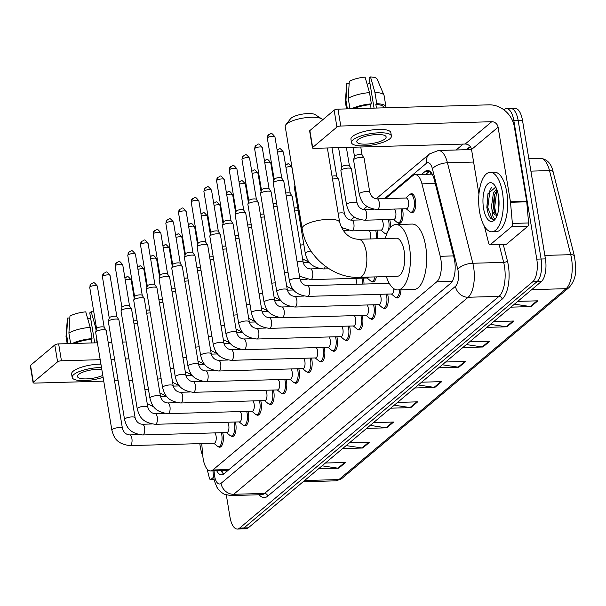 <?xml version="1.0" encoding="UTF-8"?>
<svg xmlns="http://www.w3.org/2000/svg" width="606" height="606" viewBox="0 0 606 606"><rect width="100%" height="100%" fill="white"/><g stroke="black" fill="none" stroke-linecap="round" stroke-linejoin="round"><path stroke-width="0.91" d="M376.993 230.159A9.522 3.947 88.4 0 1 377.424 232.113A9.522 3.947 88.4 0 1 377.508 238.749M389.681 219.501A9.522 3.947 88.4 0 1 390.112 221.455A9.522 3.947 88.4 0 1 390.234 227.788M402.361 208.843A9.522 3.947 88.4 0 1 402.793 210.797A9.522 3.947 88.4 0 1 399.399 223.387A9.522 3.947 88.4 0 1 397.968 222.796M410.148 194.367A9.522 3.947 88.4 0 1 411.542 193.7A9.522 3.947 88.4 0 1 415.481 200.139A9.522 3.947 88.4 0 1 412.088 212.729A9.522 3.947 88.4 0 1 410.656 212.138M363.259 278.116A9.522 3.947 88.4 0 1 363.691 280.07A9.522 3.947 88.4 0 1 363.979 284.047M298.781 368.706A9.522 3.947 88.4 0 1 299.212 370.66A9.522 3.947 88.4 0 1 295.826 383.257A9.522 3.947 88.4 0 1 294.395 382.666M311.469 358.048A9.522 3.947 88.4 0 1 311.901 360.002A9.522 3.947 88.4 0 1 308.507 372.599A9.522 3.947 88.4 0 1 307.075 372.008M248.043 411.353A9.522 3.947 88.4 0 1 248.475 413.307A9.522 3.947 88.4 0 1 245.089 425.897A9.522 3.947 88.4 0 1 243.657 425.306M324.149 347.389A9.522 3.947 88.4 0 1 324.581 349.344A9.522 3.947 88.4 0 1 321.195 361.933A9.522 3.947 88.4 0 1 319.763 361.343M235.363 422.011A9.522 3.947 88.4 0 1 235.795 423.965A9.522 3.947 88.4 0 1 232.401 436.555A9.522 3.947 88.4 0 1 230.969 435.972M286.1 379.371A9.522 3.947 88.4 0 1 286.532 381.325A9.522 3.947 88.4 0 1 283.138 393.915A9.522 3.947 88.4 0 1 281.707 393.324M260.731 400.687A9.522 3.947 88.4 0 1 261.163 402.642A9.522 3.947 88.4 0 1 257.77 415.239A9.522 3.947 88.4 0 1 256.338 414.648M273.412 390.029A9.522 3.947 88.4 0 1 273.844 391.984A9.522 3.947 88.4 0 1 270.458 404.581A9.522 3.947 88.4 0 1 269.026 403.99M336.838 336.724A9.522 3.947 88.4 0 1 337.269 338.686A9.522 3.947 88.4 0 1 333.876 351.275A9.522 3.947 88.4 0 1 332.444 350.685M349.526 326.066A9.522 3.947 88.4 0 1 349.95 328.02A9.522 3.947 88.4 0 1 346.564 340.617A9.522 3.947 88.4 0 1 345.132 340.027M362.206 315.408A9.522 3.947 88.4 0 1 362.638 317.362A9.522 3.947 88.4 0 1 359.244 329.952A9.522 3.947 88.4 0 1 357.813 329.369M374.894 304.75A9.522 3.947 88.4 0 1 375.326 306.704A9.522 3.947 88.4 0 1 371.932 319.294A9.522 3.947 88.4 0 1 370.501 318.703M387.575 294.084A9.522 3.947 88.4 0 1 388.007 296.039A9.522 3.947 88.4 0 1 384.613 308.636A9.522 3.947 88.4 0 1 383.189 308.045M222.675 432.669A9.522 3.947 88.4 0 1 223.106 434.623A9.522 3.947 88.4 0 1 219.72 447.22A9.522 3.947 88.4 0 1 218.289 446.63M201.715 443.569L202.805 455.848A17.847 7.401 -91.6 0 0 203.184 458.871A17.847 7.401 -91.6 0 0 210.562 470.938A17.847 7.401 -91.6 0 0 212.85 469.976L436.767 281.798A17.847 7.401 -91.6 0 0 440.251 256.293L421.958 183.853A17.847 7.401 -91.6 0 0 415.163 174.626A17.847 7.401 -91.6 0 0 412.883 175.589L385.484 198.609M212.85 469.976L229.098 469.514L226.795 470.476L210.562 470.938M386.711 234.052A9.522 3.947 88.4 0 1 385.287 233.461M376.318 276.874A9.522 3.947 88.4 0 1 372.985 282.002A9.522 3.947 88.4 0 1 371.554 281.411M400.967 289.857A9.522 3.947 88.4 0 1 397.301 297.978A9.522 3.947 88.4 0 1 395.87 297.387M216.706 470.764A17.847 7.401 -91.6 0 0 221.607 474.846A17.847 7.401 -91.6 0 0 223.887 473.892L450.561 283.396A17.847 7.401 -91.6 0 0 454.045 257.891L434.282 179.634A17.847 7.401 -91.6 0 0 427.488 170.407A17.847 7.401 -91.6 0 0 425.207 171.369L421.541 174.445M223.743 474.006A17.847 7.401 88.4 0 1 221.031 470.642M503.919 109.837L504.192 109.603A17.847 7.401 88.4 0 1 506.472 108.648A17.847 7.401 88.4 0 1 513.85 120.715L536.772 259.141A17.847 7.401 88.4 0 1 532.697 281.798L239.628 528.099A17.847 7.401 88.4 0 1 237.34 529.061A17.847 7.401 88.4 0 1 229.962 516.994L226.326 495.019M456.144 149.985L463.151 144.099M506.472 108.648L515.13 108.398A17.847 7.401 88.4 0 1 522.508 120.465L545.43 258.891A17.847 7.401 88.4 0 1 541.355 281.548L248.286 527.849L243.953 527.977A17.847 7.401 88.4 0 1 241.665 528.932A17.847 7.401 88.4 0 0 243.953 527.977L537.022 281.669L243.953 527.977L239.628 528.099M545.43 258.891L541.097 259.02A17.847 7.401 88.4 0 1 537.022 281.669A17.847 7.401 88.4 0 0 541.097 259.02L518.183 120.586L541.097 259.02L536.772 259.141M510.805 108.519A17.847 7.401 88.4 0 1 518.183 120.586A17.847 7.401 88.4 0 0 510.805 108.519M425.874 174.323L429.533 171.248A17.847 7.401 88.4 0 1 429.677 171.127M514.441 304.167L530.25 306.538A4.757 4.113 50 0 0 531.015 306.583L537.886 300.811L517.744 301.387M510.873 307.159L531.015 306.583M490.398 324.369L506.215 326.748A4.757 4.113 50 0 0 506.972 326.793L513.843 321.021L493.701 321.597M486.838 327.369L506.972 326.793M466.362 344.572L482.171 346.95A4.757 4.113 50 0 0 482.937 346.996L489.799 341.223L469.665 341.799M462.795 347.571L482.937 346.996M442.319 364.782L458.128 367.153A4.757 4.113 50 0 0 458.893 367.198L465.764 361.426L445.622 362.002M438.752 367.774L458.893 367.198M322.112 465.802L337.928 468.173A4.757 4.113 50 0 0 338.686 468.226L345.556 462.454L325.414 463.029M318.551 468.802L338.686 468.226M346.155 445.599L361.964 447.97A4.757 4.113 50 0 0 362.729 448.016L369.599 442.244L349.457 442.819M342.587 448.591L362.729 448.016M370.198 425.389L386.007 427.768A4.757 4.113 50 0 0 386.772 427.813L393.642 422.041L373.501 422.617M366.63 428.389L386.772 427.813M394.241 405.187L410.05 407.565A4.757 4.113 50 0 0 410.815 407.611L417.678 401.839L397.544 402.414M390.673 408.186L410.815 407.611M418.276 384.984L434.093 387.355A4.757 4.113 50 0 0 434.85 387.408L441.721 381.628L421.579 382.204M414.709 387.984L434.85 387.408M248.286 527.849A17.847 7.401 88.4 0 1 245.998 528.811L237.34 529.061M202.858 456.401A29.747 12.332 88.4 0 1 200.23 446.44A29.747 12.332 88.4 0 1 199.828 443.622M213.6 477.18L210.888 479.452L214.001 479.369M33.095 382.628L30.3 365.751A2.977 0.848 -9.4 0 1 30.527 365.342L33.322 382.227A2.977 0.848 170.6 0 0 33.095 382.628A2.977 0.848 170.6 0 0 34.883 383.106L103.747 381.144M54.798 344.943A2.977 0.848 -9.4 0 1 58.646 343.905L61.441 360.79A2.977 0.848 170.6 0 0 57.593 361.827L54.798 344.943L30.527 365.342M126.162 341.981L122.586 342.079M111.784 342.39L108.201 342.488M97.399 342.799L58.646 343.905M57.593 361.827L33.322 382.227M114.549 380.833L118.132 380.727M128.934 380.424L132.509 380.318M61.441 360.79L100.195 359.684M110.996 359.373L114.579 359.267M125.381 358.964L128.957 358.858M207.093 469.029L209.381 478.073A2.977 1.235 -91.6 0 0 210.509 479.611A2.977 1.235 -91.6 0 0 210.888 479.452M101.8 369.395A14.87 4.227 170.6 0 0 78.591 374.47A14.87 4.227 170.6 0 0 77.447 376.515A14.87 4.227 170.6 0 0 87.014 378.871A14.87 4.227 170.6 0 0 102.8 375.402M87.787 318.976A11.9 3.378 170.6 0 0 90.605 317.991M97.111 342.807L96.521 339.246M90.18 327.369A19.634 5.583 170.6 0 0 68.91 333.111L69.955 316.12A15.468 4.393 170.6 0 1 85.757 311.855L90.18 327.369L92.036 338.625L91.112 339.405L91.703 342.958M91.112 339.405A17.256 4.901 170.6 0 0 74.561 343.45M100.937 364.145A20.225 5.749 170.6 0 0 73.167 371.236A20.225 5.749 170.6 0 0 71.606 374.008L72.167 377.386A20.225 5.749 170.6 0 0 83.06 380.644A20.225 5.749 170.6 0 0 103.111 377.28M101.49 367.524A20.225 5.749 170.6 0 0 73.72 374.606A20.225 5.749 170.6 0 0 72.167 377.386M92.036 338.625A19.634 5.583 170.6 0 0 72.288 343.519M96.331 327.24A19.634 5.583 170.6 0 0 95.589 327.217L91.165 311.704L89.756 312.885L94.725 342.875M96.119 330.414L95.589 327.217M70.637 343.564L68.91 333.111M93.801 311.954A15.468 4.393 170.6 0 0 91.165 311.704M69.841 317.983L67.667 318.044L66.615 335.035L68.039 343.64M66.615 335.035A19.634 5.583 170.6 0 0 66.031 336.391A19.634 5.583 170.6 0 0 66.046 336.777L67.183 343.663M67.667 318.044A15.468 4.393 170.6 0 0 67.349 318.907L66.031 336.391M285.797 124.798L290.554 118.738A13.09 3.719 -9.4 0 1 291.16 118.125A13.09 3.719 -9.4 0 1 303.401 113.966A13.09 3.719 -9.4 0 1 315.218 114.655L321.672 118.859A19.036 5.409 170.6 0 0 304.492 117.859A19.036 5.409 170.6 0 0 286.683 123.904A19.036 5.409 170.6 0 0 285.797 124.798A19.036 5.409 170.6 0 0 285.214 126.518L302.114 228.598A19.036 5.409 -9.4 0 1 303.583 225.977A19.036 5.409 -9.4 0 1 324.202 219.592A19.036 5.409 -9.4 0 1 339.678 222.379L327.361 147.978M322.634 119.852A19.036 5.409 170.6 0 0 321.672 118.859M358.411 239.294A19.036 7.893 -91.6 0 1 366.282 252.164A19.036 7.893 -91.6 0 1 361.933 276.328A19.036 7.893 -91.6 0 1 359.494 277.351L397.377 276.268A19.036 7.893 -91.6 0 0 404.157 251.081A19.036 7.893 -91.6 0 0 396.286 238.211L358.411 239.294C349.298 238.703 343.057 233.06 339.678 222.379M385.257 238.529A32.716 13.567 88.4 0 1 395.9 224.531A32.716 13.567 88.4 0 1 409.421 246.657A32.716 13.567 88.4 0 1 397.763 289.948A32.716 13.567 88.4 0 1 386.348 276.586M395.9 224.531L412.133 224.069A32.716 13.567 88.4 0 1 425.662 246.195A32.716 13.567 88.4 0 1 413.996 289.486L397.763 289.948M214.751 432.896A5.356 2.219 88.4 0 1 216.092 436.131A5.356 2.219 88.4 0 1 214.191 443.213L129.987 445.615A5.356 2.219 88.4 0 0 130.805 445.205A5.356 2.219 88.4 0 0 131.896 438.532A5.356 2.219 88.4 0 0 129.684 434.911C126.078 434.646 123.654 432.487 122.435 428.442L106.232 330.588A5.356 1.523 -9.4 0 0 106.164 330.406A5.356 1.523 -9.4 0 0 103.012 329.732A5.356 1.523 -9.4 0 0 96.081 331.603A5.356 1.523 -9.4 0 0 95.68 332.141A5.356 1.523 -9.4 0 0 95.665 332.338L111.868 430.192A5.356 1.523 -9.4 0 1 112.277 429.457A5.356 1.523 -9.4 0 1 112.421 429.351A5.356 1.523 -9.4 0 1 118.246 427.647A5.356 1.523 -9.4 0 1 122.435 428.442M221.304 432.707A8.923 3.704 88.4 0 1 221.796 434.85A8.923 3.704 88.4 0 1 218.614 446.652A8.923 3.704 88.4 0 1 217.342 446.152L213.797 443.221M96.574 328.717A3.863 1.098 -9.4 0 1 96.581 328.581A3.863 1.098 -9.4 0 1 96.877 328.187A3.863 1.098 -9.4 0 1 101.876 326.839A3.863 1.098 -9.4 0 1 104.156 327.323A3.863 1.098 -9.4 0 1 104.209 327.452M227.432 422.238A5.356 2.219 88.4 0 1 228.78 425.465A5.356 2.219 88.4 0 1 226.871 432.548L142.675 434.957A5.356 2.219 88.4 0 0 143.486 434.547A5.356 2.219 88.4 0 0 144.584 427.874A5.356 2.219 88.4 0 0 142.365 424.253C138.759 423.988 136.342 421.829 135.115 417.784L118.92 319.93A5.356 1.523 -9.4 0 0 118.844 319.748A5.356 1.523 -9.4 0 0 115.693 319.067A5.356 1.523 -9.4 0 0 108.762 320.938A5.356 1.523 -9.4 0 0 108.36 321.483A5.356 1.523 -9.4 0 0 108.353 321.68L124.556 419.534A5.356 1.523 -9.4 0 1 124.965 418.799A5.356 1.523 -9.4 0 1 125.101 418.685A5.356 1.523 -9.4 0 1 130.926 416.981A5.356 1.523 -9.4 0 1 135.115 417.784M233.984 422.049A8.923 3.704 88.4 0 1 234.484 424.185A8.923 3.704 88.4 0 1 231.303 435.994A8.923 3.704 88.4 0 1 230.022 435.494L226.477 432.563M109.262 318.059A3.863 1.098 -9.4 0 1 109.269 317.915A3.863 1.098 -9.4 0 1 109.557 317.529A3.863 1.098 -9.4 0 1 114.564 316.173A3.863 1.098 -9.4 0 1 116.837 316.665A3.863 1.098 -9.4 0 1 116.89 316.794M240.12 411.572A5.356 2.219 88.4 0 1 241.461 414.807A5.356 2.219 88.4 0 1 239.559 421.89L155.356 424.298A5.356 2.219 88.4 0 0 156.174 423.889A5.356 2.219 88.4 0 0 157.265 417.208A5.356 2.219 88.4 0 0 155.053 413.587C151.447 413.322 149.031 411.171 147.803 407.126L131.6 309.265A5.356 1.523 -9.4 0 0 131.532 309.09A5.356 1.523 -9.4 0 0 128.381 308.409A5.356 1.523 -9.4 0 0 121.45 310.28A5.356 1.523 -9.4 0 0 121.049 310.825A5.356 1.523 -9.4 0 0 121.033 311.014L137.236 408.876A5.356 1.523 -9.4 0 1 137.653 408.133A5.356 1.523 -9.4 0 1 137.789 408.027A5.356 1.523 -9.4 0 1 143.614 406.323A5.356 1.523 -9.4 0 1 147.803 407.126M246.672 411.391A8.923 3.704 88.4 0 1 247.165 413.527A8.923 3.704 88.4 0 1 243.991 425.336A8.923 3.704 88.4 0 1 242.711 424.836L239.165 421.905M121.942 307.393A3.863 1.098 -9.4 0 1 121.95 307.257A3.863 1.098 -9.4 0 1 122.245 306.863A3.863 1.098 -9.4 0 1 127.252 305.515A3.863 1.098 -9.4 0 1 129.525 306.007A3.863 1.098 -9.4 0 1 129.578 306.136M252.8 400.914A5.356 2.219 88.4 0 1 254.149 404.149A5.356 2.219 88.4 0 1 252.24 411.232L168.044 413.633A5.356 2.219 88.4 0 0 168.854 413.231A5.356 2.219 88.4 0 0 169.953 406.55A5.356 2.219 88.4 0 0 167.733 402.929C164.128 402.664 161.711 400.505 160.484 396.46L144.289 298.606A5.356 1.523 -9.4 0 0 144.213 298.425A5.356 1.523 -9.4 0 0 141.062 297.751A5.356 1.523 -9.4 0 0 134.131 299.622A5.356 1.523 -9.4 0 0 133.729 300.167A5.356 1.523 -9.4 0 0 133.721 300.356L149.924 398.21A5.356 1.523 -9.4 0 1 150.333 397.475A5.356 1.523 -9.4 0 1 150.47 397.369A5.356 1.523 -9.4 0 1 156.295 395.665A5.356 1.523 -9.4 0 1 160.484 396.46M259.353 400.725A8.923 3.704 88.4 0 1 259.853 402.869A8.923 3.704 88.4 0 1 256.671 414.671A8.923 3.704 88.4 0 1 255.391 414.171L251.846 411.239M134.63 296.735A3.863 1.098 -9.4 0 1 134.638 296.599A3.863 1.098 -9.4 0 1 134.926 296.205A3.863 1.098 -9.4 0 1 139.933 294.857A3.863 1.098 -9.4 0 1 142.205 295.342A3.863 1.098 -9.4 0 1 142.258 295.47M265.489 390.256A5.356 2.219 88.4 0 1 266.829 393.483A5.356 2.219 88.4 0 1 264.928 400.566L180.724 402.975A5.356 2.219 88.4 0 0 181.542 402.566A5.356 2.219 88.4 0 0 182.633 395.892A5.356 2.219 88.4 0 0 180.421 392.271C176.816 392.006 174.399 389.847 173.172 385.802L156.969 287.948A5.356 1.523 -9.4 0 0 156.901 287.767A5.356 1.523 -9.4 0 0 153.75 287.092A5.356 1.523 -9.4 0 0 146.819 288.964A5.356 1.523 -9.4 0 0 146.417 289.501A5.356 1.523 -9.4 0 0 146.41 289.698L162.605 387.552A5.356 1.523 -9.4 0 1 163.022 386.817A5.356 1.523 -9.4 0 1 163.158 386.704A5.356 1.523 -9.4 0 1 168.983 385.007A5.356 1.523 -9.4 0 1 173.172 385.802M272.041 390.067A8.923 3.704 88.4 0 1 272.533 392.211A8.923 3.704 88.4 0 1 269.359 404.013A8.923 3.704 88.4 0 1 268.079 403.513L264.534 400.581M147.311 286.077A3.863 1.098 -9.4 0 1 147.319 285.941A3.863 1.098 -9.4 0 1 147.614 285.547A3.863 1.098 -9.4 0 1 152.621 284.191A3.863 1.098 -9.4 0 1 154.894 284.684A3.863 1.098 -9.4 0 1 154.947 284.812M278.169 379.598A5.356 2.219 88.4 0 1 279.517 382.825A5.356 2.219 88.4 0 1 277.609 389.908L193.412 392.317A5.356 2.219 88.4 0 0 194.223 391.908A5.356 2.219 88.4 0 0 195.321 385.227A5.356 2.219 88.4 0 0 193.102 381.613C189.496 381.341 187.08 379.189 185.853 375.144L169.657 277.283A5.356 1.523 -9.4 0 0 169.582 277.109A5.356 1.523 -9.4 0 0 166.43 276.427A5.356 1.523 -9.4 0 0 159.499 278.298A5.356 1.523 -9.4 0 0 159.098 278.843A5.356 1.523 -9.4 0 0 159.09 279.033L175.293 376.894A5.356 1.523 -9.4 0 1 175.702 376.159A5.356 1.523 -9.4 0 1 175.838 376.046A5.356 1.523 -9.4 0 1 181.664 374.341A5.356 1.523 -9.4 0 1 185.853 375.144M284.722 379.409A8.923 3.704 88.4 0 1 285.221 381.545A8.923 3.704 88.4 0 1 282.04 393.355A8.923 3.704 88.4 0 1 280.76 392.855L277.215 389.923M159.999 275.419A3.863 1.098 -9.4 0 1 160.007 275.275A3.863 1.098 -9.4 0 1 160.295 274.882A3.863 1.098 -9.4 0 1 165.302 273.533A3.863 1.098 -9.4 0 1 167.574 274.026A3.863 1.098 -9.4 0 1 167.627 274.154M290.857 368.933A5.356 2.219 88.4 0 1 292.198 372.167A5.356 2.219 88.4 0 1 290.297 379.25L206.093 381.651A5.356 2.219 88.4 0 0 206.911 381.25A5.356 2.219 88.4 0 0 208.002 374.569A5.356 2.219 88.4 0 0 205.79 370.948C202.184 370.683 199.768 368.531 198.541 364.479L182.338 266.625A5.356 1.523 -9.4 0 0 182.27 266.451A5.356 1.523 -9.4 0 0 179.118 265.769A5.356 1.523 -9.4 0 0 172.187 267.64A5.356 1.523 -9.4 0 0 171.786 268.185A5.356 1.523 -9.4 0 0 171.778 268.375L187.974 366.229A5.356 1.523 -9.4 0 1 188.39 365.494A5.356 1.523 -9.4 0 1 188.527 365.388A5.356 1.523 -9.4 0 1 194.352 363.683A5.356 1.523 -9.4 0 1 198.541 364.479M297.41 368.751A8.923 3.704 88.4 0 1 297.902 370.887A8.923 3.704 88.4 0 1 294.728 382.697A8.923 3.704 88.4 0 1 293.448 382.189L289.903 379.258M172.68 264.754A3.863 1.098 -9.4 0 1 172.687 264.617A3.863 1.098 -9.4 0 1 172.983 264.224A3.863 1.098 -9.4 0 1 177.99 262.875A3.863 1.098 -9.4 0 1 180.262 263.36A3.863 1.098 -9.4 0 1 180.315 263.489M303.538 358.275A5.356 2.219 88.4 0 1 304.886 361.502A5.356 2.219 88.4 0 1 302.977 368.592L218.781 370.993A5.356 2.219 88.4 0 0 219.592 370.584A5.356 2.219 88.4 0 0 220.69 363.911A5.356 2.219 88.4 0 0 218.471 360.29C214.865 360.025 212.448 357.866 211.221 353.821L195.026 255.967A5.356 1.523 -9.4 0 0 194.95 255.785A5.356 1.523 -9.4 0 0 191.799 255.111A5.356 1.523 -9.4 0 0 184.868 256.982A5.356 1.523 -9.4 0 0 184.466 257.52A5.356 1.523 -9.4 0 0 184.459 257.717L200.662 355.57A5.356 1.523 -9.4 0 1 201.071 354.836A5.356 1.523 -9.4 0 1 201.207 354.73A5.356 1.523 -9.4 0 1 207.032 353.025A5.356 1.523 -9.4 0 1 211.221 353.821M310.098 358.085A8.923 3.704 88.4 0 1 310.59 360.229A8.923 3.704 88.4 0 1 307.409 372.031A8.923 3.704 88.4 0 1 306.128 371.531L302.591 368.599M185.368 254.096A3.863 1.098 -9.4 0 1 185.375 253.959A3.863 1.098 -9.4 0 1 185.663 253.566A3.863 1.098 -9.4 0 1 190.67 252.21A3.863 1.098 -9.4 0 1 192.943 252.702A3.863 1.098 -9.4 0 1 192.996 252.831M316.226 347.617A5.356 2.219 88.4 0 1 317.574 350.844A5.356 2.219 88.4 0 1 315.665 357.926L231.462 360.335A5.356 2.219 88.4 0 0 232.28 359.926A5.356 2.219 88.4 0 0 233.371 353.253A5.356 2.219 88.4 0 0 231.159 349.632C227.553 349.367 225.137 347.208 223.909 343.163L207.706 245.309A5.356 1.523 -9.4 0 0 207.638 245.127A5.356 1.523 -9.4 0 0 204.487 244.445A5.356 1.523 -9.4 0 0 197.556 246.316A5.356 1.523 -9.4 0 0 197.155 246.862A5.356 1.523 -9.4 0 0 197.147 247.051L213.342 344.912A5.356 1.523 -9.4 0 1 213.759 344.178A5.356 1.523 -9.4 0 1 213.895 344.064A5.356 1.523 -9.4 0 1 219.72 342.36A5.356 1.523 -9.4 0 1 223.909 343.163M322.778 347.427A8.923 3.704 88.4 0 1 323.271 349.564A8.923 3.704 88.4 0 1 320.097 361.373A8.923 3.704 88.4 0 1 318.817 360.873L315.271 357.941M198.056 243.438A3.863 1.098 -9.4 0 1 198.056 243.294A3.863 1.098 -9.4 0 1 198.351 242.908A3.863 1.098 -9.4 0 1 203.358 241.552A3.863 1.098 -9.4 0 1 205.631 242.044A3.863 1.098 -9.4 0 1 205.684 242.173M328.906 336.951A5.356 2.219 88.4 0 1 330.255 340.186A5.356 2.219 88.4 0 1 328.346 347.268L244.15 349.67A5.356 2.219 88.4 0 0 244.96 349.268A5.356 2.219 88.4 0 0 246.059 342.587A5.356 2.219 88.4 0 0 243.847 338.966C240.234 338.701 237.817 336.55 236.59 332.497L220.395 234.643A5.356 1.523 -9.4 0 0 220.319 234.469A5.356 1.523 -9.4 0 0 217.168 233.787A5.356 1.523 -9.4 0 0 210.244 235.658A5.356 1.523 -9.4 0 0 209.835 236.204A5.356 1.523 -9.4 0 0 209.827 236.393L226.03 334.247A5.356 1.523 -9.4 0 1 226.439 333.512A5.356 1.523 -9.4 0 1 226.576 333.406A5.356 1.523 -9.4 0 1 232.401 331.702A5.356 1.523 -9.4 0 1 236.59 332.497M335.466 336.769A8.923 3.704 88.4 0 1 335.959 338.905A8.923 3.704 88.4 0 1 332.777 350.715A8.923 3.704 88.4 0 1 331.497 350.207L327.96 347.276M210.736 232.772A3.863 1.098 -9.4 0 1 210.744 232.636A3.863 1.098 -9.4 0 1 211.032 232.242A3.863 1.098 -9.4 0 1 216.039 230.894A3.863 1.098 -9.4 0 1 218.311 231.386A3.863 1.098 -9.4 0 1 218.365 231.515M341.595 326.293A5.356 2.219 88.4 0 1 342.943 329.52A5.356 2.219 88.4 0 1 341.034 336.61L256.83 339.012A5.356 2.219 88.4 0 0 257.648 338.602A5.356 2.219 88.4 0 0 258.739 331.929A5.356 2.219 88.4 0 0 256.527 328.308C252.922 328.043 250.505 325.884 249.278 321.839L233.075 223.985A5.356 1.523 -9.4 0 0 233.007 223.803A5.356 1.523 -9.4 0 0 229.856 223.129A5.356 1.523 -9.4 0 0 222.925 225A5.356 1.523 -9.4 0 0 222.523 225.538A5.356 1.523 -9.4 0 0 222.516 225.735L238.711 323.589A5.356 1.523 -9.4 0 1 239.128 322.854A5.356 1.523 -9.4 0 1 239.264 322.748A5.356 1.523 -9.4 0 1 245.089 321.044A5.356 1.523 -9.4 0 1 249.278 321.839M348.147 326.104A8.923 3.704 88.4 0 1 348.639 328.247A8.923 3.704 88.4 0 1 345.465 340.049A8.923 3.704 88.4 0 1 344.185 339.549L340.64 336.618M223.425 222.114A3.863 1.098 -9.4 0 1 223.425 221.978A3.863 1.098 -9.4 0 1 223.72 221.584A3.863 1.098 -9.4 0 1 228.727 220.236A3.863 1.098 -9.4 0 1 231 220.72A3.863 1.098 -9.4 0 1 231.053 220.849M354.275 315.635A5.356 2.219 88.4 0 1 355.624 318.862A5.356 2.219 88.4 0 1 353.715 325.945L269.519 328.354A5.356 2.219 88.4 0 0 270.329 327.944A5.356 2.219 88.4 0 0 271.427 321.271A5.356 2.219 88.4 0 0 269.215 317.65C265.602 317.385 263.186 315.226 261.959 311.181L245.763 213.327A5.356 1.523 -9.4 0 0 245.688 213.145A5.356 1.523 -9.4 0 0 242.544 212.464A5.356 1.523 -9.4 0 0 235.613 214.335A5.356 1.523 -9.4 0 0 235.204 214.88A5.356 1.523 -9.4 0 0 235.196 215.069L251.399 312.931A5.356 1.523 -9.4 0 1 251.808 312.196A5.356 1.523 -9.4 0 1 251.952 312.082A5.356 1.523 -9.4 0 1 257.77 310.378A5.356 1.523 -9.4 0 1 261.959 311.181M360.835 315.446A8.923 3.704 88.4 0 1 361.327 317.582A8.923 3.704 88.4 0 1 358.146 329.391A8.923 3.704 88.4 0 1 356.866 328.891L353.328 325.96M236.105 211.456A3.863 1.098 -9.4 0 1 236.113 211.312A3.863 1.098 -9.4 0 1 236.401 210.926A3.863 1.098 -9.4 0 1 241.408 209.57A3.863 1.098 -9.4 0 1 243.688 210.062A3.863 1.098 -9.4 0 1 243.733 210.191M366.963 304.969A5.356 2.219 88.4 0 1 368.312 308.204A5.356 2.219 88.4 0 1 366.403 315.287L282.199 317.688A5.356 2.219 88.4 0 0 283.017 317.286A5.356 2.219 88.4 0 0 284.108 310.605A5.356 2.219 88.4 0 0 281.896 306.984C278.29 306.719 275.874 304.568 274.647 300.523L258.444 202.662A5.356 1.523 -9.4 0 0 258.376 202.487A5.356 1.523 -9.4 0 0 255.224 201.806A5.356 1.523 -9.4 0 0 248.293 203.677A5.356 1.523 -9.4 0 0 247.892 204.222A5.356 1.523 -9.4 0 0 247.884 204.411L264.08 302.265A5.356 1.523 -9.4 0 1 264.496 301.53A5.356 1.523 -9.4 0 1 264.633 301.424A5.356 1.523 -9.4 0 1 270.458 299.72A5.356 1.523 -9.4 0 1 274.647 300.523M373.516 304.788A8.923 3.704 88.4 0 1 374.008 306.924A8.923 3.704 88.4 0 1 370.834 318.733A8.923 3.704 88.4 0 1 369.554 318.233L366.009 315.294M248.793 200.791A3.863 1.098 -9.4 0 1 248.801 200.654A3.863 1.098 -9.4 0 1 249.089 200.26A3.863 1.098 -9.4 0 1 254.096 198.912A3.863 1.098 -9.4 0 1 256.368 199.404A3.863 1.098 -9.4 0 1 256.421 199.533M379.644 294.311A5.356 2.219 88.4 0 1 380.992 297.546A5.356 2.219 88.4 0 1 379.083 304.629L294.887 307.03A5.356 2.219 88.4 0 0 295.698 306.628A5.356 2.219 88.4 0 0 296.796 299.947A5.356 2.219 88.4 0 0 294.584 296.326C290.971 296.061 288.554 293.902 287.327 289.857L271.132 192.004A5.356 1.523 -9.4 0 0 271.056 191.822A5.356 1.523 -9.4 0 0 267.913 191.148A5.356 1.523 -9.4 0 0 260.981 193.019A5.356 1.523 -9.4 0 0 260.572 193.564A5.356 1.523 -9.4 0 0 260.565 193.753L276.768 291.607A5.356 1.523 -9.4 0 1 277.177 290.872A5.356 1.523 -9.4 0 1 277.321 290.766A5.356 1.523 -9.4 0 1 283.138 289.062A5.356 1.523 -9.4 0 1 287.327 289.857M386.204 294.122A8.923 3.704 88.4 0 1 386.696 296.266A8.923 3.704 88.4 0 1 383.515 308.068A8.923 3.704 88.4 0 1 382.234 307.568L378.697 304.636M261.474 190.132A3.863 1.098 -9.4 0 1 261.481 189.996A3.863 1.098 -9.4 0 1 261.769 189.602A3.863 1.098 -9.4 0 1 266.776 188.254A3.863 1.098 -9.4 0 1 269.056 188.739A3.863 1.098 -9.4 0 1 269.102 188.867M393.839 288.683A5.356 2.219 88.4 0 1 391.771 293.963L307.568 296.372A5.356 2.219 88.4 0 0 308.386 295.963A5.356 2.219 88.4 0 0 309.477 289.289A5.356 2.219 88.4 0 0 307.265 285.668C303.659 285.403 301.243 283.244 300.015 279.199L283.813 181.345A5.356 1.523 -9.4 0 0 283.744 181.164A5.356 1.523 -9.4 0 0 280.593 180.49A5.356 1.523 -9.4 0 0 273.662 182.353A5.356 1.523 -9.4 0 0 273.261 182.898A5.356 1.523 -9.4 0 0 273.253 183.095L289.448 280.949A5.356 1.523 -9.4 0 1 289.865 280.214A5.356 1.523 -9.4 0 1 290.001 280.101A5.356 1.523 -9.4 0 1 295.826 278.404A5.356 1.523 -9.4 0 1 300.015 279.199M399.634 289.895A8.923 3.704 88.4 0 1 396.203 297.41A8.923 3.704 88.4 0 1 394.923 296.91L391.378 293.978M274.162 179.474A3.863 1.098 -9.4 0 1 274.17 179.331A3.863 1.098 -9.4 0 1 274.457 178.944A3.863 1.098 -9.4 0 1 279.464 177.588A3.863 1.098 -9.4 0 1 281.737 178.081A3.863 1.098 -9.4 0 1 281.79 178.209M134.032 323.937A5.356 1.523 -9.4 0 1 136.842 323.612A5.356 1.523 -9.4 0 1 137.57 323.612M133.54 320.983A3.863 1.098 -9.4 0 1 135.714 320.718A3.863 1.098 -9.4 0 1 137.107 320.801M146.713 313.279A5.356 1.523 -9.4 0 1 149.53 312.954A5.356 1.523 -9.4 0 1 150.258 312.954M146.228 310.317A3.863 1.098 -9.4 0 1 148.394 310.06A3.863 1.098 -9.4 0 1 149.788 310.143M159.401 302.614A5.356 1.523 -9.4 0 1 162.211 302.296A5.356 1.523 -9.4 0 1 162.938 302.296M158.908 299.659A3.863 1.098 -9.4 0 1 161.082 299.402A3.863 1.098 -9.4 0 1 162.476 299.485M172.081 291.956A5.356 1.523 -9.4 0 1 174.899 291.637A5.356 1.523 -9.4 0 1 175.626 291.63M171.596 289.001A3.863 1.098 -9.4 0 1 173.763 288.736A3.863 1.098 -9.4 0 1 175.157 288.82M184.769 281.298A5.356 1.523 -9.4 0 1 187.58 280.972A5.356 1.523 -9.4 0 1 188.307 280.972M184.277 278.336A3.863 1.098 -9.4 0 1 186.451 278.078A3.863 1.098 -9.4 0 1 187.845 278.162M197.45 270.632A5.356 1.523 -9.4 0 1 200.268 270.314A5.356 1.523 -9.4 0 1 200.995 270.314M196.965 267.678A3.863 1.098 -9.4 0 1 199.132 267.42A3.863 1.098 -9.4 0 1 200.525 267.504M210.138 259.974A5.356 1.523 -9.4 0 1 212.948 259.656A5.356 1.523 -9.4 0 1 213.676 259.656M209.646 257.02A3.863 1.098 -9.4 0 1 211.82 256.755A3.863 1.098 -9.4 0 1 213.214 256.838M222.819 249.316A5.356 1.523 -9.4 0 1 225.637 248.99A5.356 1.523 -9.4 0 1 226.364 248.99M222.334 246.354A3.863 1.098 -9.4 0 1 224.5 246.097A3.863 1.098 -9.4 0 1 225.902 246.18M235.507 238.65A5.356 1.523 -9.4 0 1 238.317 238.332A5.356 1.523 -9.4 0 1 239.044 238.332M235.014 235.696A3.863 1.098 -9.4 0 1 237.188 235.439A3.863 1.098 -9.4 0 1 238.582 235.522M248.187 227.992A5.356 1.523 -9.4 0 1 251.005 227.674A5.356 1.523 -9.4 0 1 251.732 227.674M247.702 225.038A3.863 1.098 -9.4 0 1 249.869 224.781A3.863 1.098 -9.4 0 1 251.27 224.864M260.875 217.334A5.356 1.523 -9.4 0 1 263.686 217.009A5.356 1.523 -9.4 0 1 264.413 217.009M260.383 214.372A3.863 1.098 -9.4 0 1 262.557 214.115A3.863 1.098 -9.4 0 1 263.951 214.198M355.328 278.343A5.356 2.219 88.4 0 1 356.676 281.57A5.356 2.219 88.4 0 1 356.82 284.252M273.556 206.669A5.356 1.523 -9.4 0 1 276.374 206.351A5.356 1.523 -9.4 0 1 277.101 206.351M361.88 278.154A8.923 3.704 88.4 0 1 362.38 280.29A8.923 3.704 88.4 0 1 362.646 284.085M273.071 203.714A3.863 1.098 -9.4 0 1 275.238 203.457A3.863 1.098 -9.4 0 1 276.639 203.54M368.637 277.094A5.356 2.219 88.4 0 1 367.448 277.995L310.742 279.616A5.356 2.219 88.4 0 0 311.552 279.207A5.356 2.219 88.4 0 0 312.651 272.533A5.356 2.219 88.4 0 0 310.439 268.912C306.825 268.647 304.409 266.488 303.189 262.443L292.274 196.549A5.356 1.523 -9.4 0 0 292.206 196.367A5.356 1.523 -9.4 0 0 289.054 195.693A5.356 1.523 -9.4 0 0 286.244 196.011M374.955 276.912A8.923 3.704 88.4 0 1 371.879 281.442A8.923 3.704 88.4 0 1 370.599 280.934L367.062 278.002M285.752 193.056A3.863 1.098 -9.4 0 1 287.926 192.799A3.863 1.098 -9.4 0 1 290.198 193.284A3.863 1.098 -9.4 0 1 290.251 193.412M310.992 251.058A5.356 1.523 -9.4 0 0 305.856 252.687A5.356 1.523 -9.4 0 0 305.303 253.528L294.395 187.64A5.356 1.523 -9.4 0 1 294.41 187.443A5.356 1.523 -9.4 0 1 295.167 186.64M294.675 211.047A5.356 1.523 -9.4 0 1 297.493 210.729A5.356 1.523 -9.4 0 1 298.22 210.729M294.19 208.093A3.863 1.098 -9.4 0 1 296.357 207.835A3.863 1.098 -9.4 0 1 297.758 207.919M369.062 230.386A5.356 2.219 88.4 0 1 370.41 233.621A5.356 2.219 88.4 0 1 370.077 238.961M375.622 230.204A8.923 3.704 88.4 0 1 376.114 232.34A8.923 3.704 88.4 0 1 376.159 238.787M381.75 219.728A5.356 2.219 88.4 0 1 383.098 222.955A5.356 2.219 88.4 0 1 381.189 230.045L351.965 230.878A5.356 2.219 88.4 0 0 352.783 230.469A5.356 2.219 88.4 0 0 353.874 223.796A5.356 2.219 88.4 0 0 351.662 220.175C348.056 219.91 345.632 217.751 344.413 213.706L338.762 179.603A5.356 1.523 -9.4 0 0 338.693 179.429A5.356 1.523 -9.4 0 0 335.542 178.747A5.356 1.523 -9.4 0 0 332.512 179.111M388.302 219.539A8.923 3.704 88.4 0 1 388.794 221.682A8.923 3.704 88.4 0 1 387.946 231.303M387.688 231.818A8.923 3.704 88.4 0 1 385.621 233.484A8.923 3.704 88.4 0 1 384.34 232.984L380.795 230.053M332.027 176.157A3.863 1.098 -9.4 0 1 334.414 175.854A3.863 1.098 -9.4 0 1 336.686 176.338A3.863 1.098 -9.4 0 1 336.739 176.467M394.43 209.07A5.356 2.219 88.4 0 1 395.779 212.297A5.356 2.219 88.4 0 1 393.87 219.38L364.653 220.213A5.356 2.219 88.4 0 0 365.463 219.811A5.356 2.219 88.4 0 0 366.562 213.13A5.356 2.219 88.4 0 0 364.342 209.509C360.737 209.244 358.32 207.093 357.093 203.048L351.45 168.945A5.356 1.523 -9.4 0 0 351.382 168.763A5.356 1.523 -9.4 0 0 348.23 168.089A5.356 1.523 -9.4 0 0 340.898 170.498A5.356 1.523 -9.4 0 0 340.883 170.695L346.534 204.79A5.356 1.523 -9.4 0 1 347.079 203.949A5.356 1.523 -9.4 0 1 353.874 202.184A5.356 1.523 -9.4 0 1 357.093 203.048M400.99 208.881A8.923 3.704 88.4 0 1 401.483 211.017A8.923 3.704 88.4 0 1 398.301 222.826A8.923 3.704 88.4 0 1 397.021 222.326L393.483 219.395M341.792 167.074A3.863 1.098 -9.4 0 1 341.799 166.938A3.863 1.098 -9.4 0 1 342.095 166.544A3.863 1.098 -9.4 0 1 347.094 165.188A3.863 1.098 -9.4 0 1 349.374 165.68A3.863 1.098 -9.4 0 1 349.42 165.809M377.03 198.851L406.247 198.018A5.356 2.219 88.4 0 1 408.467 201.639A5.356 2.219 88.4 0 1 406.558 208.722L377.333 209.555A5.356 2.219 88.4 0 0 378.152 209.146A5.356 2.219 88.4 0 0 379.242 202.472A5.356 2.219 88.4 0 0 377.03 198.851C373.425 198.586 371.008 196.427 369.781 192.382L364.13 158.287A5.356 1.523 -9.4 0 0 364.062 158.105A5.356 1.523 -9.4 0 0 360.911 157.424A5.356 1.523 -9.4 0 0 353.578 159.84A5.356 1.523 -9.4 0 0 353.571 160.029L359.214 194.132A5.356 1.523 -9.4 0 1 359.767 193.291A5.356 1.523 -9.4 0 1 366.554 191.526A5.356 1.523 -9.4 0 1 369.781 192.382M405.861 198.026L409.232 194.897A8.923 3.704 88.4 0 1 410.474 194.329A8.923 3.704 88.4 0 1 414.163 200.359A8.923 3.704 88.4 0 1 410.989 212.168A8.923 3.704 88.4 0 1 409.709 211.661L406.164 208.729M354.48 156.416A3.863 1.098 -9.4 0 1 354.487 156.272A3.863 1.098 -9.4 0 1 354.775 155.878A3.863 1.098 -9.4 0 1 359.782 154.53A3.863 1.098 -9.4 0 1 362.055 155.022A3.863 1.098 -9.4 0 1 362.108 155.151M511.631 226.705A2.977 1.235 -91.6 0 0 512.373 223.432L510.502 202.29A2.977 1.235 -91.6 0 0 510.441 201.783L526.675 201.321A2.977 1.235 88.4 0 1 526.735 201.821L528.606 222.97A2.977 1.235 88.4 0 1 527.864 226.243L511.631 226.705L490.224 244.695L506.457 244.233A2.977 1.235 88.4 0 1 506.078 244.392L489.845 244.854A2.977 1.235 -91.6 0 0 490.224 244.695M527.864 226.243L506.457 244.233M526.675 201.321L514.327 126.722A23.793 20.574 50 0 0 488.959 104.838L337.981 109.148L340.777 126.025L491.746 121.715A5.946 5.143 -130 0 1 498.094 127.192L510.441 201.783M312.431 147.872L309.636 130.994A2.977 0.848 -9.4 0 1 309.863 130.585L312.658 147.463A2.977 0.848 170.6 0 0 312.431 147.872A2.977 0.848 170.6 0 0 314.219 148.349L465.188 144.039A5.946 5.143 -130 0 1 471.536 149.508L478.929 194.17M340.777 126.025A2.977 0.848 170.6 0 0 336.928 127.071L334.133 110.186L309.863 130.585M334.133 110.186A2.977 0.848 -9.4 0 1 337.981 109.148M336.928 127.071L312.658 147.463M484.399 226.235L488.709 243.317A2.977 1.235 -91.6 0 0 489.845 244.854M357.926 139.713A14.87 4.227 170.6 0 0 356.782 141.759A14.87 4.227 170.6 0 0 368.872 143.933A14.87 4.227 170.6 0 0 384.984 138.941A14.87 4.227 170.6 0 0 386.128 136.895A14.87 4.227 170.6 0 0 374.038 134.721A14.87 4.227 170.6 0 0 357.926 139.713M367.122 84.219A11.9 3.378 170.6 0 0 369.933 83.227M383.727 107.838L383.628 107.247A17.256 4.901 170.6 0 0 375.856 104.49L376.78 103.709L374.917 92.453L370.501 76.939L369.092 78.129L374.053 108.118M376.447 108.05L375.856 104.49M369.508 92.612A19.634 5.583 170.6 0 0 348.238 98.354L349.291 81.363A15.468 4.393 170.6 0 1 365.085 77.098L369.508 92.612L371.372 103.868L370.448 104.649L371.031 108.201M370.448 104.649A17.256 4.901 170.6 0 0 353.889 108.694M391.408 136.024L390.847 132.646A20.225 5.749 170.6 0 0 374.402 129.684A20.225 5.749 170.6 0 0 352.495 136.479A20.225 5.749 170.6 0 0 350.942 139.251L351.495 142.63A20.225 5.749 170.6 0 0 367.94 145.591A20.225 5.749 170.6 0 0 389.855 138.797A20.225 5.749 170.6 0 0 391.408 136.024A20.225 5.749 170.6 0 0 374.962 133.062A20.225 5.749 170.6 0 0 353.056 139.85A20.225 5.749 170.6 0 0 351.495 142.63M385.878 107.777A19.634 5.583 170.6 0 0 385.977 106.861A19.634 5.583 170.6 0 0 376.78 103.709M371.372 103.868A19.634 5.583 170.6 0 0 351.616 108.754M385.977 106.861L384.113 95.604A19.634 5.583 170.6 0 0 384.007 95.233A19.634 5.583 170.6 0 0 374.917 92.453M349.973 108.807L348.238 98.354M384.007 95.233L377.129 79.106A15.468 4.393 170.6 0 0 370.501 76.939M349.177 83.227L347.003 83.287L345.95 100.278L347.374 108.875M345.95 100.278A19.634 5.583 170.6 0 0 345.359 101.626A19.634 5.583 170.6 0 0 345.382 102.02L346.518 108.906M347.003 83.287A15.468 4.393 170.6 0 0 346.677 84.151L345.359 101.626M502.457 192.435A29.747 12.332 88.4 0 1 491.86 231.795A29.747 12.332 88.4 0 1 479.566 211.683A29.747 12.332 88.4 0 1 490.163 172.324A29.747 12.332 88.4 0 1 502.457 192.435M490.163 172.324L494.488 172.202A29.747 12.332 88.4 0 1 506.79 192.314A29.747 12.332 88.4 0 1 496.185 231.666L491.86 231.795M483.543 208.335A19.392 8.045 88.4 0 1 485.361 187.481A19.392 8.045 88.4 0 1 494.178 184.701A19.392 8.045 88.4 0 1 498.473 195.783A19.392 8.045 88.4 0 1 495.17 219.213A19.392 8.045 88.4 0 1 483.543 208.335M495.746 187.049L487.951 193.753L486.838 207.441L488.36 214.456L490.595 218.471L493.201 219.539L495.814 218.266M497.018 189.973L494.322 195.246L493.239 206.199L494.398 211.964L497.155 215.312M496.617 188.928L493.428 193.026L491.519 206.245L491.951 209.343A13.446 5.575 88.4 0 0 496.806 215.342A13.446 5.575 88.4 0 0 497.2 215.297M498.783 198.003L498.73 208.661M496.162 217.88C493.776 219.736 492.375 216.887 491.951 209.343M494.701 194.094L493.807 207.457L494.844 213.017M488.088 193.306L486.936 207.653L488.398 214.554M496.806 190.208L494.67 207.434L496.375 214.994M491.458 187.519L489.936 190.398L487.8 207.631L492.405 219.19L493.466 219.523M224.674 470.536A5.946 2.469 -91.6 0 0 226.311 470.567A17.847 15.43 50 0 0 226.53 471.673M430.215 171.559A17.847 15.43 50 0 0 430.29 174.195M435.252 183.474L421.958 183.853M453.546 255.914L440.251 256.293M452.22 281.351L436.767 281.798M214.047 470.839L214.319 473.937A11.9 4.931 -91.6 0 0 214.577 475.945A11.9 4.931 -91.6 0 0 221.016 483.353L455.477 286.312A11.9 4.931 -91.6 0 0 458.189 271.208A11.9 4.931 -91.6 0 0 457.795 269.314L432.426 168.839A11.9 4.931 -91.6 0 0 426.382 163.332L384.363 198.639M471.657 150.258A23.793 9.87 -91.6 0 0 469.226 149.614L438.388 150.493A23.793 9.87 88.4 0 1 447.44 162.787L472.809 263.262A23.793 9.87 88.4 0 1 473.597 267.049A23.793 9.87 88.4 0 1 468.158 297.258L233.704 494.299A23.793 9.87 88.4 0 1 230.659 495.579L261.504 494.693A23.793 9.87 -91.6 0 0 264.549 493.42L499.003 296.372A23.793 9.87 -91.6 0 0 504.434 266.17A23.793 9.87 -91.6 0 0 503.654 262.375L499.162 244.589M503.268 244.476L507.404 260.86A26.77 11.105 88.4 0 1 502.177 299.114L267.723 496.155A2.977 2.568 50 0 0 264.549 493.42L233.704 494.299A11.9 10.287 -130 0 1 221.016 483.353M507.404 260.86A2.977 1.28 -14.2 0 1 503.654 262.375L472.809 263.262A11.9 5.113 165.8 0 0 457.795 269.314M267.723 496.155A26.77 11.105 88.4 0 1 259.126 494.761M466.408 149.69L468.423 148A26.77 11.105 88.4 0 1 470.423 146.826M532.697 281.798L541.355 281.548M513.85 120.715L522.508 120.465M455.477 286.312A11.9 10.287 -130 0 0 468.158 297.258L499.003 296.372A2.977 2.568 50 0 1 502.177 299.114M432.426 168.839A11.9 5.113 165.8 0 1 447.44 162.787L473.604 162.044M372.19 208.873L371.683 209.305M359.51 219.531L358.994 219.963M346.821 230.189L346.314 230.621M308.772 262.171L308.257 262.603M468.196 149.637A2.977 2.568 50 0 0 468.423 148M426.382 163.332A11.9 10.287 -130 0 1 429.548 153.916L376.137 198.798M214.319 473.937A11.9 1.545 174.9 0 0 213.297 474.672L212.956 470.87M222.031 472.256L221.879 470.612M429.533 171.248L425.207 171.369M553.172 172.013L574.405 256.088A5.946 2.56 165.8 0 0 570.731 254.671L549.498 170.597A23.793 9.87 -91.6 0 0 540.446 158.295C547.15 159.12 551.392 163.688 553.172 172.013A5.946 2.56 165.8 0 0 549.498 170.597L530.894 171.127M574.405 256.088C576.026 267.329 577.791 277.73 568.981 287.6A5.946 5.143 -130 0 1 566.087 288.668A23.793 9.87 -91.6 0 0 570.731 254.671L544.847 255.414M304.583 480.535L338.951 479.558A5.946 5.143 50 0 0 341.852 478.482L335.906 480.831A23.793 9.87 -91.6 0 0 338.951 479.558L566.087 288.668L531.712 289.653M440.873 381.659L434.093 387.355M416.83 401.861L410.05 407.565M392.794 422.064L386.007 427.768M368.751 442.274L361.964 447.97M344.708 462.476L337.928 468.173M464.916 361.449L458.128 367.153M488.959 341.246L482.171 346.95M512.994 321.044L506.215 326.748M537.037 300.841L530.25 306.538M97.369 286.153C92.468 279.972 93.907 283.691 91.067 283.82L89.741 287.411A3.863 1.098 -9.4 0 1 90.036 286.88A3.863 1.098 -9.4 0 1 94.225 285.585A3.863 1.098 -9.4 0 1 97.369 286.153L104.194 327.384M91.067 283.82A3.863 3.341 50 0 0 90.036 286.88M110.05 275.488C105.149 269.306 106.588 273.026 103.747 273.162L102.422 276.753A3.863 1.098 -9.4 0 1 102.725 276.222A3.863 1.098 -9.4 0 1 106.906 274.927A3.863 1.098 -9.4 0 1 110.05 275.488L116.882 316.726M103.747 273.162A3.863 3.341 50 0 0 102.725 276.222M122.738 264.83C117.837 258.648 119.276 262.368 116.435 262.504L115.11 266.095A3.863 1.098 -9.4 0 1 115.405 265.564A3.863 1.098 -9.4 0 1 119.594 264.261A3.863 1.098 -9.4 0 1 122.738 264.83L129.563 306.068M116.435 262.504A3.863 3.341 50 0 0 115.405 265.564M135.426 254.172C130.517 247.99 131.956 251.71 129.116 251.838L127.79 255.437A3.863 1.098 -9.4 0 1 128.093 254.899A3.863 1.098 -9.4 0 1 132.275 253.603A3.863 1.098 -9.4 0 1 135.426 254.172L142.251 295.41M129.116 251.838A3.863 3.341 50 0 0 128.093 254.899M148.106 243.514C143.205 237.325 144.645 241.044 141.804 241.18L140.478 244.771A3.863 1.098 -9.4 0 1 140.774 244.241A3.863 1.098 -9.4 0 1 144.963 242.945A3.863 1.098 -9.4 0 1 148.106 243.514L154.931 284.744M141.804 241.18A3.863 3.341 50 0 0 140.774 244.241M160.795 232.848C155.893 226.667 157.325 230.386 154.485 230.522L153.159 234.113A3.863 1.098 -9.4 0 1 153.462 233.583A3.863 1.098 -9.4 0 1 157.651 232.287A3.863 1.098 -9.4 0 1 160.795 232.848L167.62 274.086M154.485 230.522A3.863 3.341 50 0 0 153.462 233.583M173.475 222.19C168.574 216.009 170.013 219.728 167.173 219.857L165.847 223.455A3.863 1.098 -9.4 0 1 166.142 222.925A3.863 1.098 -9.4 0 1 170.331 221.622A3.863 1.098 -9.4 0 1 173.475 222.19L180.3 263.428M167.173 219.857A3.863 3.341 50 0 0 166.142 222.925M186.163 211.532C181.262 205.343 182.694 209.062 179.861 209.199L178.528 212.789A3.863 1.098 -9.4 0 1 178.831 212.259A3.863 1.098 -9.4 0 1 183.02 210.964A3.863 1.098 -9.4 0 1 186.163 211.532L192.988 252.763M179.861 209.199A3.863 3.341 50 0 0 178.831 212.259M198.844 200.866C193.943 194.685 195.382 198.404 192.541 198.541L191.216 202.131A3.863 1.098 -9.4 0 1 191.511 201.601A3.863 1.098 -9.4 0 1 195.7 200.306A3.863 1.098 -9.4 0 1 198.844 200.866L205.669 242.105M192.541 198.541A3.863 3.341 50 0 0 191.511 201.601M211.532 190.208C206.631 184.027 208.063 187.746 205.229 187.883L203.896 191.473A3.863 1.098 -9.4 0 1 204.199 190.943A3.863 1.098 -9.4 0 1 208.388 189.64A3.863 1.098 -9.4 0 1 211.532 190.208L218.357 231.447M205.229 187.883A3.863 3.341 50 0 0 204.199 190.943M224.212 179.55C219.311 173.361 220.751 177.088 217.91 177.217L216.584 180.808A3.863 1.098 -9.4 0 1 216.88 180.277A3.863 1.098 -9.4 0 1 221.069 178.982A3.863 1.098 -9.4 0 1 224.212 179.55L231.037 220.781M217.91 177.217A3.863 3.341 50 0 0 216.88 180.277M236.901 168.885C232 162.703 233.431 166.423 230.598 166.559L229.265 170.15A3.863 1.098 -9.4 0 1 229.568 169.619A3.863 1.098 -9.4 0 1 233.757 168.324A3.863 1.098 -9.4 0 1 236.901 168.885L243.726 210.123M230.598 166.559A3.863 3.341 50 0 0 229.568 169.619M249.581 158.227C244.68 152.045 246.119 155.765 243.279 155.901L241.953 159.492A3.863 1.098 -9.4 0 1 242.249 158.961A3.863 1.098 -9.4 0 1 246.437 157.658A3.863 1.098 -9.4 0 1 249.581 158.227L256.406 199.465M243.279 155.901A3.863 3.341 50 0 0 242.249 158.961M262.269 147.569C257.368 141.387 258.8 145.107 255.967 145.235L254.634 148.834A3.863 1.098 -9.4 0 1 254.937 148.296A3.863 1.098 -9.4 0 1 259.126 147A3.863 1.098 -9.4 0 1 262.269 147.569L269.094 188.799M255.967 145.235A3.863 3.341 50 0 0 254.937 148.296M274.95 136.903C270.049 130.722 271.488 134.441 268.647 134.577L267.322 138.168A3.863 1.098 -9.4 0 1 267.617 137.638A3.863 1.098 -9.4 0 1 271.806 136.342A3.863 1.098 -9.4 0 1 274.95 136.903L281.775 178.141M268.647 134.577A3.863 3.341 50 0 0 267.617 137.638M124.897 277.707A3.863 3.341 50 0 0 124.874 277.73L124.897 277.707C127.737 277.571 126.298 273.851 131.199 280.033L134.214 298.258M144.94 389.832A5.356 1.523 -9.4 0 1 147.75 389.507A5.356 1.523 -9.4 0 1 148.478 389.507M125.26 280.063A3.863 1.098 -9.4 0 1 129.101 279.411A3.863 1.098 -9.4 0 1 131.199 280.033M137.585 267.049A3.863 3.341 50 0 0 137.554 267.064L137.585 267.049C140.418 266.913 138.986 263.193 143.887 269.375L146.902 287.592M157.621 379.167A5.356 1.523 -9.4 0 1 160.439 378.848A5.356 1.523 -9.4 0 1 161.166 378.848M137.941 269.405A3.863 1.098 -9.4 0 1 141.789 268.753A3.863 1.098 -9.4 0 1 143.887 269.375M150.265 256.383A3.863 3.341 50 0 0 150.243 256.406L150.265 256.383C153.106 256.255 151.667 252.535 156.568 258.717L159.583 276.934M170.309 368.509A5.356 1.523 -9.4 0 1 173.119 368.19A5.356 1.523 -9.4 0 1 173.846 368.19M150.629 258.747A3.863 1.098 -9.4 0 1 154.469 258.095A3.863 1.098 -9.4 0 1 156.568 258.717M162.953 245.725A3.863 3.341 50 0 0 162.923 245.748L162.953 245.725C165.786 245.589 164.355 241.87 169.256 248.059L172.271 266.276M182.989 357.851A5.356 1.523 -9.4 0 1 185.807 357.525A5.356 1.523 -9.4 0 1 186.534 357.525M163.317 248.081A3.863 1.098 -9.4 0 1 167.158 247.43A3.863 1.098 -9.4 0 1 169.256 248.059M175.634 235.067A3.863 3.341 50 0 0 175.611 235.09L175.634 235.067C178.475 234.931 177.035 231.212 181.936 237.393L184.951 255.611M195.677 347.185A5.356 1.523 -9.4 0 1 198.488 346.867A5.356 1.523 -9.4 0 1 199.215 346.867M175.998 237.423A3.863 1.098 -9.4 0 1 179.838 236.772A3.863 1.098 -9.4 0 1 181.936 237.393M188.322 224.409A3.863 3.341 50 0 0 188.292 224.425L188.322 224.409C191.163 224.273 189.723 220.554 194.624 226.735L197.639 244.953M208.358 336.527A5.356 1.523 -9.4 0 1 211.176 336.209A5.356 1.523 -9.4 0 1 211.903 336.209M188.686 226.765A3.863 1.098 -9.4 0 1 192.526 226.114A3.863 1.098 -9.4 0 1 194.624 226.735M201.003 213.744A3.863 3.341 50 0 0 200.98 213.766L201.003 213.744C203.843 213.607 202.404 209.888 207.305 216.077L210.32 234.295M221.046 325.869A5.356 1.523 -9.4 0 1 223.856 325.551A5.356 1.523 -9.4 0 1 224.591 325.543M201.366 216.107A3.863 1.098 -9.4 0 1 205.214 215.448A3.863 1.098 -9.4 0 1 207.305 216.077M213.691 203.086A3.863 3.341 50 0 0 213.66 203.108L213.691 203.086C216.531 202.949 215.092 199.23 219.993 205.411L223.008 223.629M233.727 315.211A5.356 1.523 -9.4 0 1 236.545 314.885A5.356 1.523 -9.4 0 1 237.272 314.885M214.054 205.442A3.863 1.098 -9.4 0 1 217.895 204.79A3.863 1.098 -9.4 0 1 219.993 205.411M226.371 192.428A3.863 3.341 50 0 0 226.349 192.443L226.371 192.428C229.212 192.291 227.773 188.572 232.674 194.753L235.689 212.971M246.415 304.545A5.356 1.523 -9.4 0 1 249.225 304.227A5.356 1.523 -9.4 0 1 249.96 304.227M226.735 194.784A3.863 1.098 -9.4 0 1 230.583 194.132A3.863 1.098 -9.4 0 1 232.674 194.753M239.059 181.762A3.863 3.341 50 0 0 239.037 181.785L239.059 181.762C241.9 181.633 240.461 177.906 245.362 184.095L248.377 202.313M259.095 293.887A5.356 1.523 -9.4 0 1 261.913 293.569A5.356 1.523 -9.4 0 1 262.64 293.569M239.423 184.126A3.863 1.098 -9.4 0 1 243.264 183.466A3.863 1.098 -9.4 0 1 245.362 184.095M251.74 171.104A3.863 3.341 50 0 0 251.717 171.127L251.74 171.104C254.581 170.968 253.141 167.248 258.042 173.43L261.057 191.655M271.783 283.229A5.356 1.523 -9.4 0 1 274.594 282.904A5.356 1.523 -9.4 0 1 275.329 282.904M252.104 173.46A3.863 1.098 -9.4 0 1 255.952 172.808A3.863 1.098 -9.4 0 1 258.042 173.43M264.428 160.446A3.863 3.341 50 0 0 264.405 160.461L264.428 160.446C267.269 160.31 265.829 156.59 270.73 162.772L273.745 180.989M284.472 272.564A5.356 1.523 -9.4 0 1 287.282 272.245A5.356 1.523 -9.4 0 1 288.009 272.245M264.792 162.802A3.863 1.098 -9.4 0 1 268.632 162.15A3.863 1.098 -9.4 0 1 270.73 162.772M277.109 149.78A3.863 3.341 50 0 0 277.086 149.803L277.109 149.78C279.949 149.652 278.51 145.932 283.411 152.114L290.244 193.344M297.152 261.906A5.356 1.523 -9.4 0 1 299.962 261.587A5.356 1.523 -9.4 0 1 303.189 262.443M277.472 152.144A3.863 1.098 -9.4 0 1 281.32 151.492A3.863 1.098 -9.4 0 1 283.411 152.114M325.278 266.193A5.356 2.219 88.4 0 1 324.24 268.549A5.356 2.219 88.4 0 1 323.43 268.95C309.174 267.208 307.219 259.997 305.303 253.528M146.046 282.252A3.863 3.341 50 0 0 146.023 282.275L146.614 281.851M146.41 284.608A3.863 1.098 -9.4 0 1 147.038 284.419M158.727 271.594A3.863 3.341 50 0 0 158.704 271.609L159.302 271.193M159.09 273.95A3.863 1.098 -9.4 0 1 159.726 273.753M171.415 260.928A3.863 3.341 50 0 0 171.392 260.951L171.983 260.535M171.778 263.292A3.863 1.098 -9.4 0 1 172.407 263.095M184.095 250.27A3.863 3.341 50 0 0 184.072 250.293L184.671 249.877M184.459 252.626A3.863 1.098 -9.4 0 1 185.095 252.437M196.783 239.612A3.863 3.341 50 0 0 196.761 239.635L197.351 239.211M197.147 241.968A3.863 1.098 -9.4 0 1 197.776 241.771M209.464 228.954A3.863 3.341 50 0 0 209.441 228.97L210.04 228.553M209.827 231.31A3.863 1.098 -9.4 0 1 210.464 231.113M222.152 218.289A3.863 3.341 50 0 0 222.129 218.311L222.72 217.895M222.516 220.652A3.863 1.098 -9.4 0 1 223.144 220.455M234.833 207.631A3.863 3.341 50 0 0 234.81 207.653L235.408 207.229M235.196 209.987A3.863 1.098 -9.4 0 1 235.832 209.79M247.521 196.973A3.863 3.341 50 0 0 247.498 196.988L248.089 196.571M247.884 199.329A3.863 1.098 -9.4 0 1 248.513 199.132M260.201 186.307A3.863 3.341 50 0 0 260.179 186.33L260.777 185.913M260.565 188.671A3.863 1.098 -9.4 0 1 261.201 188.474M272.889 175.649A3.863 3.341 50 0 0 272.867 175.672L273.457 175.248M273.253 178.005A3.863 1.098 -9.4 0 1 273.882 177.808M285.57 164.991A3.863 3.341 50 0 0 285.547 165.006L285.57 164.991C288.411 164.855 286.971 161.135 291.872 167.317L294.895 185.534M300.326 245.15A5.356 1.523 -9.4 0 1 303.136 244.832A5.356 1.523 -9.4 0 1 303.864 244.824M285.934 167.347A3.863 1.098 -9.4 0 1 289.782 166.695A3.863 1.098 -9.4 0 1 291.872 167.317M338.163 213.214A5.356 1.523 -9.4 0 1 341.186 212.85A5.356 1.523 -9.4 0 1 344.413 213.706M491.746 121.715L465.188 144.039M498.094 127.192L471.536 149.508M526.735 201.821L510.502 202.29M512.373 223.432L528.606 222.97M221.955 470.612L222.538 472.907M431.411 174.164L415.163 174.626M213.297 474.672L214.35 480.8L216.85 487.103L218.539 489.625L220.629 491.845L224.061 494.14L230.659 495.579M438.388 150.493L429.548 153.916M367.077 206.411L363.456 209.464M354.396 217.077L350.768 220.122M303.659 259.716L302.849 260.398M568.981 287.6L341.852 478.482M540.446 158.295L528.826 158.628M335.906 480.831L303.114 481.77M210.509 479.611L214.032 479.513M359.494 277.351C332.58 278.624 306.091 255.762 302.114 228.598M111.868 430.192C113.784 436.653 115.738 443.872 129.987 445.615M218.614 446.652L221.076 446.584M104.156 327.323L106.164 330.406M139.039 434.646L129.684 434.911M96.581 328.581L95.68 332.141M89.741 287.411L96.566 328.649M124.556 419.534C126.465 425.995 128.427 433.214 142.675 434.957M231.303 435.994L233.757 435.926M116.837 316.665L118.844 319.748M151.72 423.98L142.365 424.253M109.269 317.915L108.36 321.483M102.422 276.753L109.247 317.991M137.236 408.876C139.153 415.337 141.107 422.549 155.356 424.298M243.991 425.336L246.445 425.268M129.525 306.007L131.532 309.09M164.408 413.322L155.053 413.587M121.95 307.257L121.049 310.825M115.11 266.095L121.935 307.333M149.924 398.21C151.833 404.672 153.795 411.891 168.044 413.633M256.671 414.671L259.126 414.602M142.205 295.342L144.213 298.425M177.088 402.664L167.733 402.929M134.638 296.599L133.729 300.167M127.79 255.437L134.615 296.667M162.605 387.552C164.521 394.014 166.476 401.233 180.724 402.975M269.359 404.013L271.814 403.944M154.894 284.684L156.901 287.767M189.776 392.006L180.421 392.271M147.319 285.941L146.417 289.501M140.478 244.771L147.303 286.009M175.293 376.894C177.202 383.356 179.164 390.567 193.412 392.317M282.04 393.355L284.494 393.286M167.574 274.026L169.582 277.109M202.457 381.341L193.102 381.613M160.007 275.275L159.098 278.843M153.159 234.113L159.984 275.351M187.974 366.229C189.89 372.698 191.844 379.909 206.093 381.651M294.728 382.697L297.182 382.621M180.262 263.36L182.27 266.451M215.145 370.683L205.79 370.948M172.687 264.617L171.786 268.185M165.847 223.455L172.672 264.686M200.662 355.57C202.571 362.032 204.533 369.251 218.781 370.993M307.409 372.031L309.863 371.963M192.943 252.702L194.95 255.785M227.826 360.025L218.471 360.29M185.375 253.959L184.466 257.52M178.528 212.789L185.36 254.028M213.342 344.912C215.259 351.374 217.213 358.593 231.462 360.335M320.097 361.373L322.551 361.305M205.631 242.044L207.638 245.127M240.514 349.359L231.159 349.632M198.056 243.294L197.155 246.862M191.216 202.131L198.041 243.37M226.03 334.247C227.939 340.716 229.901 347.927 244.15 349.67M332.777 350.715L335.232 350.639M218.311 231.386L220.319 234.469M253.194 338.701L243.847 338.966M210.744 232.636L209.835 236.204M203.896 191.473L210.729 232.704M238.711 323.589C240.627 330.05 242.582 337.269 256.83 339.012M345.465 340.049L347.92 339.981M231 220.72L233.007 223.803M265.882 328.043L256.527 328.308M223.425 221.978L222.523 225.538M216.584 180.808L223.409 222.046M251.399 312.931C253.308 319.392 255.27 326.611 269.519 328.354M358.146 329.391L360.6 329.323M243.688 210.062L245.688 213.145M278.563 317.377L269.215 317.65M236.113 211.312L235.204 214.88M229.265 170.15L236.098 211.388M264.08 302.265C265.996 308.734 267.95 315.946 282.199 317.688M370.834 318.733L373.288 318.658M256.368 199.404L258.376 202.487M291.251 306.719L281.896 306.984M248.801 200.654L247.892 204.222M241.953 159.492L248.778 200.73M276.768 291.607C278.677 298.069 280.639 305.288 294.887 307.03M383.515 308.068L385.969 308M269.056 188.739L271.056 191.822M303.939 296.061L294.584 296.326M261.481 189.996L260.572 193.564M254.634 148.834L261.466 190.064M289.448 280.949C291.365 287.411 293.319 294.63 307.568 296.372M396.203 297.41L398.657 297.341M281.737 178.081L283.744 181.164M389.257 283.328L307.265 285.668M274.17 179.331L273.261 182.898M267.322 138.168L274.147 179.406M147.22 403.611L154 407.02M166.87 396.589L160.545 396.771M159.908 392.953L166.68 396.362M179.558 385.924L173.225 386.105M172.589 382.288L179.368 385.704M192.238 375.265L185.913 375.447M185.277 371.63L192.049 375.046M204.926 364.607L198.594 364.789M197.957 360.971L204.737 364.38M217.607 353.949L211.282 354.124M210.646 350.306L217.418 353.722M230.295 343.284L223.962 343.466M223.326 339.648L230.106 343.064M242.976 332.626L236.651 332.808M236.014 328.99L242.786 332.399M255.664 321.968L249.331 322.142M248.695 318.332L255.474 321.741M268.344 311.302L262.019 311.484M261.383 307.666L268.155 311.083M281.032 300.644L274.707 300.826M274.063 297.008L280.843 300.417M293.713 289.986L287.388 290.168M286.752 286.35L293.524 289.759M307.106 279.305L300.076 279.502M299.432 275.685L300.644 276.578L310.742 279.616M290.198 193.284L292.206 196.367M371.879 281.442L374.341 281.366M319.794 268.64L310.439 268.912M329.073 268.791L323.43 268.95M294.948 185.307L294.41 187.443M309.575 262.565L303.242 262.746M302.606 258.929L309.386 262.345M348.329 230.568L343.193 230.712M341.269 227.417L351.965 230.878M336.686 176.338L338.693 179.429M385.621 233.484L386.954 233.446M331.997 147.841L336.731 176.407M361.017 219.902L351.662 220.175M346.534 204.79C348.442 211.259 350.404 218.471 364.653 220.213M349.374 165.68L351.382 168.763M398.301 222.826L400.755 222.758M346.382 147.432L349.412 165.741M373.697 209.244L364.342 209.509M341.799 166.938L340.898 170.498M338.58 147.652L341.784 167.006M359.214 194.132C361.131 200.594 363.085 207.813 377.333 209.555M362.055 155.022L364.062 158.105M410.989 212.168L413.443 212.092M360.759 147.023L362.1 155.083M354.487 156.272L353.578 159.84M410.474 194.329L412.936 194.253M352.957 147.243L354.465 156.348"/></g></svg>
